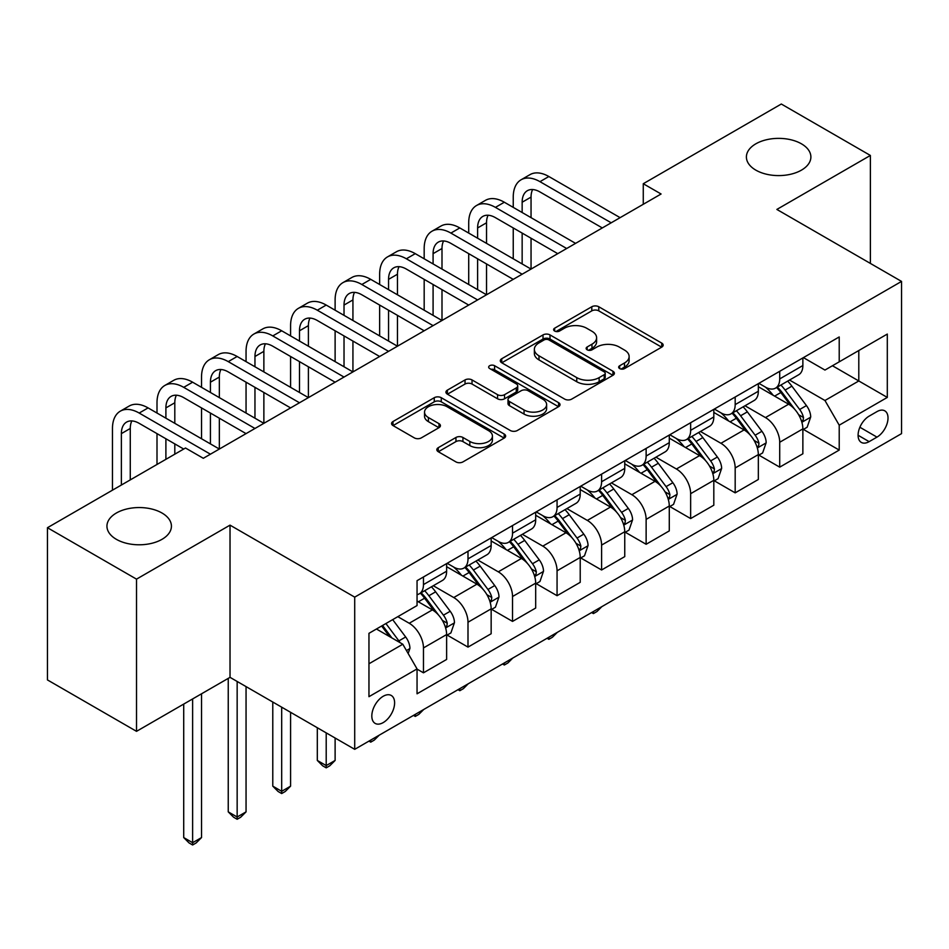 <?xml version="1.0" encoding="UTF-8"?>
<svg xmlns="http://www.w3.org/2000/svg" width="949" height="949" viewBox="0 0 949 949"><rect width="100%" height="100%" fill="white"/><g stroke="black" fill="none" stroke-linecap="round" stroke-linejoin="round"><path stroke-width="1.42" d="M619.685 368.58A3.464 1.993 0 0 0 624.572 368.58L661.726 347.132A4.947 2.859 0 0 0 663.173 345.116A4.947 2.859 0 0 0 661.726 343.099L598.783 306.752A4.947 2.859 0 0 0 591.796 306.752L554.643 328.2A3.464 1.993 0 0 0 553.623 329.623A3.464 1.993 0 0 0 554.643 331.035A3.464 1.993 0 0 0 559.542 331.035L564.347 328.259A15.825 9.134 0 0 1 586.719 328.259L591.974 331.284A15.825 9.134 0 0 1 596.601 337.749A15.825 9.134 0 0 1 591.974 344.202L587.158 346.978A3.464 1.993 0 0 0 586.15 348.39A3.464 1.993 0 0 0 587.158 349.801A3.464 1.993 0 0 0 592.057 349.801L596.862 347.026A15.825 9.134 0 0 1 619.246 347.026L624.489 350.062A15.825 9.134 0 0 1 629.128 356.516A15.825 9.134 0 0 1 624.489 362.981L619.685 365.756A3.464 1.993 0 0 0 618.665 367.168A3.464 1.993 0 0 0 619.685 368.58L619.685 365.756M161.982 513.006A32.242 18.612 0 0 0 126.846 508.972A32.242 18.612 0 0 0 106.94 526.173A32.242 18.612 0 0 0 116.383 539.34A32.242 18.612 0 0 0 151.52 543.374A32.242 18.612 0 0 0 171.425 526.173A32.242 18.612 0 0 0 161.982 513.006M801.442 143.821A32.242 18.612 0 0 0 766.306 139.788A32.242 18.612 0 0 0 746.4 156.988A32.242 18.612 0 0 0 755.843 170.144A32.242 18.612 0 0 0 790.98 174.177A32.242 18.612 0 0 0 810.885 156.988A32.242 18.612 0 0 0 801.442 143.821M383.206 722.592A16.121 9.312 120 0 0 393.74 708.393A16.121 9.312 120 0 0 391.273 695.475A16.121 9.312 120 0 0 383.206 696.269A16.121 9.312 120 0 0 372.684 710.481A16.121 9.312 120 0 0 375.152 723.399A16.121 9.312 120 0 0 383.206 722.592M438.284 447.667A4.947 2.859 0 0 0 436.837 449.684A4.947 2.859 0 0 0 438.284 451.712L455.947 461.902A4.947 2.859 0 0 0 462.934 461.902L504.204 438.082A4.947 2.859 0 0 0 505.651 436.066A4.947 2.859 0 0 0 504.204 434.049L441.261 397.702A4.947 2.859 0 0 0 434.262 397.702L393.005 421.522A4.947 2.859 0 0 0 391.557 423.551A4.947 2.859 0 0 0 393.005 425.567L414.333 437.88A4.947 2.859 0 0 0 421.32 437.88L438.984 427.679A4.947 2.859 0 0 0 440.431 425.662A4.947 2.859 0 0 0 438.984 423.645L428.402 417.536A13.227 7.639 0 0 1 424.535 412.139A13.227 7.639 0 0 1 432.697 405.081A13.227 7.639 0 0 1 447.109 406.741L488.557 430.656A13.227 7.639 0 0 1 492.424 436.066A13.227 7.639 0 0 1 484.263 443.124A13.227 7.639 0 0 1 469.838 441.463L462.934 437.477A4.947 2.859 0 0 0 455.947 437.477L438.284 447.667L438.284 451.712M230.026 525.141L136.514 579.139L47.45 527.715L47.45 679.923L136.514 731.335L230.026 677.349L354.712 749.33L354.712 597.135L230.026 525.141L230.026 677.349M870.375 263.419L870.375 155.446L776.863 209.432L901.55 281.414L354.712 597.135M870.375 155.446L781.312 104.022L643.268 183.726L643.268 204.284M47.45 527.715L185.494 448.011L203.311 458.296L661.085 193.999L643.268 183.726M564.691 399.114A4.947 2.859 0 0 0 571.689 399.114L612.947 375.294A4.947 2.859 0 0 0 614.394 373.277A4.947 2.859 0 0 0 612.947 371.261L550.005 334.914A4.947 2.859 0 0 0 543.018 334.914L501.748 358.734A4.947 2.859 0 0 0 500.301 360.762A4.947 2.859 0 0 0 501.748 362.779L564.691 399.114M491.072 369.327A3.464 1.993 0 0 1 494.583 369.813L494.583 365.709L558.57 402.649A4.947 2.859 0 0 1 560.029 404.665A4.947 2.859 0 0 1 558.57 406.682L517.312 430.514A4.947 2.859 0 0 1 510.325 430.514L447.382 394.167L447.382 390.134A4.947 2.859 0 0 0 445.923 392.151A4.947 2.859 0 0 0 447.382 394.167M447.382 390.134L465.034 379.932A4.947 2.859 0 0 1 472.033 379.932L497.561 394.677A4.947 2.859 0 0 0 504.548 394.677L516.268 387.916A4.947 2.859 0 0 0 517.715 385.899A4.947 2.859 0 0 0 516.268 383.871L489.684 368.532A3.464 1.993 0 0 1 488.676 367.121A3.464 1.993 0 0 1 490.811 365.27A3.464 1.993 0 0 1 494.583 365.709M876.971 411.617L869.13 416.137A15.623 9.015 120 0 0 858.928 429.897A15.623 9.015 120 0 0 861.324 442.412A15.623 9.015 120 0 0 869.13 441.641L876.971 437.121A15.623 9.015 120 0 0 887.173 423.349A15.623 9.015 120 0 0 884.776 410.834A15.623 9.015 120 0 0 876.971 411.617M354.712 749.33L901.55 433.622L901.55 281.414M803.4 357.619L824.954 370.063L839.213 361.842L839.213 336.954L417.05 580.681L417.05 605.569L368.959 633.327L368.959 696.685L417.05 668.915L417.05 693.802L839.213 450.075L839.213 425.188L824.954 400.502L789.532 380.051M839.213 361.842L887.303 334.072L887.303 397.417L839.213 425.188M136.514 579.139L136.514 731.335M832.439 365.745L858.798 380.964L858.798 350.525L887.303 334.072M824.954 400.502L858.798 380.964L887.303 397.417M368.959 663.778L402.803 644.229L376.445 629.009M417.05 669.116L423.468 672.817L423.468 647.93A20.154 11.637 -120 0 0 409.221 623.256L397.821 616.672M423.468 672.817L446.623 659.448L446.623 634.561A20.154 11.637 -120 0 0 432.376 609.887L417.05 601.037M447.157 635.083L467.999 647.111L467.999 622.224A20.154 11.637 -120 0 0 453.752 597.55L433.29 585.735M467.999 647.111L491.155 633.742L491.155 608.855A20.154 11.637 -120 0 0 476.908 584.181L446.623 566.695M491.689 609.377L512.531 621.405L512.531 596.518A20.154 11.637 -120 0 0 498.284 571.832L477.822 560.017M512.531 621.405L535.687 608.036L535.687 583.149A20.154 11.637 -120 0 0 521.44 558.463L491.155 540.977M536.221 583.659L557.063 595.699L557.063 570.812A20.154 11.637 -120 0 0 542.804 546.126L522.353 534.311M557.063 595.699L580.219 582.33L580.219 557.443A20.154 11.637 -120 0 0 565.972 532.757L535.687 515.271M580.752 557.953L601.595 569.981L601.595 545.094A20.154 11.637 -120 0 0 587.336 520.42L566.885 508.605M601.595 569.981L624.75 556.612L624.75 531.725A20.154 11.637 -120 0 0 610.492 507.051L580.219 489.565M625.284 532.247L646.127 544.275L646.127 519.388A20.154 11.637 -120 0 0 631.868 494.702L611.417 482.899M646.127 544.275L669.282 530.906L669.282 506.019A20.154 11.637 -120 0 0 655.024 481.333L624.75 463.859M669.816 506.529L690.647 518.569L690.647 493.682A20.154 11.637 -120 0 0 676.4 468.996L655.937 457.181M690.647 518.569L713.814 505.2L713.814 480.313A20.154 11.637 -120 0 0 699.555 455.627L669.282 438.141M714.348 480.823L735.178 492.851L735.178 467.964A20.154 11.637 -120 0 0 720.932 443.29L700.469 431.475M735.178 492.851L758.334 479.482L758.334 454.595A20.154 11.637 -120 0 0 744.087 429.921L713.814 412.435M758.868 455.117L779.71 467.145L779.71 442.258A20.154 11.637 -120 0 0 765.463 417.572L745.001 405.769M779.71 467.145L802.866 453.776L802.866 428.889A20.154 11.637 -120 0 0 788.619 404.203L758.334 386.729M758.868 383.337L765.463 387.133A20.154 11.637 -120 0 0 775.535 388.129A20.154 11.637 -120 0 0 779.71 378.912L779.71 371.296M714.348 409.043L720.932 412.851A20.154 11.637 -120 0 0 731.015 413.847A20.154 11.637 -120 0 0 735.178 404.618L735.178 397.014M669.816 434.749L676.4 438.557A20.154 11.637 -120 0 0 686.483 439.553A20.154 11.637 -120 0 0 690.647 430.324L690.647 422.72M625.284 460.455L631.868 464.263A20.154 11.637 -120 0 0 641.951 465.259A20.154 11.637 -120 0 0 646.127 456.042L646.127 448.426M580.752 486.173L587.336 489.981A20.154 11.637 -120 0 0 597.419 490.977A20.154 11.637 -120 0 0 601.595 481.748L601.595 474.132M536.221 511.879L542.804 515.687A20.154 11.637 -120 0 0 552.887 516.683A20.154 11.637 -120 0 0 557.063 507.454L557.063 499.85M491.689 537.585L498.284 541.393A20.154 11.637 -120 0 0 508.356 542.389A20.154 11.637 -120 0 0 512.531 533.172L512.531 525.556M447.157 563.303L453.752 567.099A20.154 11.637 -120 0 0 463.824 568.107A20.154 11.637 -120 0 0 467.999 558.878L467.999 551.262M803.4 429.399L839.213 450.075M775.535 388.129L798.69 374.76A20.154 11.637 -120 0 0 802.866 365.543L802.866 357.927M731.015 413.847L754.17 400.478A20.154 11.637 -120 0 0 758.334 391.249L758.334 383.645M686.483 439.553L709.638 426.184A20.154 11.637 -120 0 0 713.814 416.955L713.814 409.351M641.951 465.259L665.107 451.89A20.154 11.637 -120 0 0 669.282 442.673L669.282 435.057M597.419 490.977L620.575 477.608A20.154 11.637 -120 0 0 624.75 468.379L624.75 460.763M552.887 516.683L576.043 503.314A20.154 11.637 -120 0 0 580.219 494.085L580.219 486.481M508.356 542.389L531.511 529.02A20.154 11.637 -120 0 0 535.687 519.803L535.687 512.187M463.824 568.107L486.979 554.738A20.154 11.637 -120 0 0 491.155 545.509L491.155 537.893M417.05 594.632A20.154 11.637 -120 0 0 419.292 593.813L442.448 580.444A20.154 11.637 -120 0 0 446.623 571.215L446.623 563.611M419.292 593.813A20.154 11.637 -120 0 0 423.468 584.584L423.468 576.98M402.803 644.229L417.05 668.915M621.061 369.066L624.489 367.097A15.825 9.134 0 0 0 629.128 360.632L629.128 356.516M596.601 337.749L596.601 341.854A15.825 9.134 0 0 1 591.974 348.319L588.546 350.3M661.667 347.168L598.783 310.869A4.947 2.859 0 0 0 591.796 310.869L556.019 331.521M612.888 375.329L550.005 339.03A4.947 2.859 0 0 0 543.018 339.03L501.819 362.815M604.205 374.689A3.464 1.993 0 0 0 605.225 373.277A3.464 1.993 0 0 0 604.205 371.866L548.961 339.967A3.464 1.993 0 0 0 544.062 339.967L538.996 342.897A15.825 9.134 0 0 0 534.358 349.351A15.825 9.134 0 0 0 538.996 355.816L576.755 377.619A15.825 9.134 0 0 0 599.139 377.619L604.205 374.689L604.205 378.805A3.464 1.993 0 0 0 605.225 377.394L605.225 373.277M534.358 349.351L534.358 353.467A15.825 9.134 0 0 0 538.996 359.92L538.996 355.816M604.205 378.805L599.139 381.735A15.825 9.134 0 0 1 576.755 381.735L538.996 359.92M447.442 394.203L465.034 384.048L465.034 379.932M517.715 385.899L517.715 390.003A4.947 2.859 0 0 1 516.268 392.02L504.548 398.794A4.947 2.859 0 0 1 497.561 398.794L472.033 384.048A4.947 2.859 0 0 0 465.034 384.048M494.583 369.813L558.51 406.73M524.05 409.968A13.227 7.639 0 0 0 538.463 411.629A13.227 7.639 0 0 0 546.624 404.571A13.227 7.639 0 0 0 542.757 399.173L528.154 390.739A4.947 2.859 0 0 0 521.155 390.739L509.447 397.501A4.947 2.859 0 0 0 508 399.517A4.947 2.859 0 0 0 509.447 401.534L524.05 409.968L524.05 414.084A13.227 7.639 0 0 0 538.463 415.733A13.227 7.639 0 0 0 546.624 408.687L546.624 404.571M508 399.517L508 403.633A4.947 2.859 0 0 0 509.447 405.65L509.447 401.534M524.05 414.084L509.447 405.65M492.424 436.066L492.424 440.17A13.227 7.639 0 0 1 484.263 447.228A13.227 7.639 0 0 1 469.838 445.579L462.934 441.593A4.947 2.859 0 0 0 455.947 441.593L438.355 451.748M424.535 412.139L424.535 416.255A13.227 7.639 0 0 0 428.402 421.653L428.402 417.536M438.924 427.726L428.402 421.653M504.133 438.118L441.261 401.818A4.947 2.859 0 0 0 434.262 401.818L393.064 425.603M802.866 429.707L807.148 427.24L810.707 416.955A13.345 7.711 -120 0 0 806.448 405.591L791.893 386.16A38.541 22.254 -120 0 0 787.682 381.118M773.21 395.306A38.541 22.254 -120 0 0 765.321 387.05M801.656 421.534L803.21 419.861L803.495 417.524A13.345 7.711 -120 0 0 799.675 409.493L785.12 390.063A38.541 22.254 -120 0 0 780.92 385.033M777.326 387.097A31.993 18.47 60 0 1 782.581 393.076L794.894 409.517M776.638 387.5A38.541 22.254 60 0 1 780.849 392.53L790.517 405.448M601.832 606.66L596.957 611.536L593.398 613.588L591.607 612.556M593.398 611.536L593.398 613.588M513.243 207.38L513.243 197.095A37.782 21.815 60 0 1 521.072 179.788L529.969 174.652A37.782 21.815 60 0 1 548.866 176.526L620.112 217.653M521.072 179.788A37.782 21.815 60 0 1 539.957 181.662L611.203 222.801M602.307 227.938L539.957 191.947A25.196 14.543 -120 0 0 527.359 190.702A25.196 14.543 -120 0 0 522.152 202.232L522.152 212.517M532.626 189.539A25.196 14.543 -120 0 0 531.049 197.095L531.049 217.653M522.152 233.086L522.152 263.941M531.049 238.223L531.049 269.077L459.802 227.938L450.894 233.086L522.152 274.214M513.243 258.792L513.243 227.938M758.334 455.425L762.616 452.958L766.175 442.673A13.345 7.711 -120 0 0 761.917 431.297L747.361 411.866A38.541 22.254 -120 0 0 743.15 406.836M728.678 421.024A38.541 22.254 -120 0 0 720.789 412.756M757.124 447.24L758.678 445.567L758.963 443.242A13.345 7.711 -120 0 0 755.143 435.211L740.588 415.781A38.541 22.254 -120 0 0 736.388 410.739M732.794 412.815A31.993 18.47 60 0 1 738.049 418.782L750.362 435.223M732.106 413.206A38.541 22.254 60 0 1 736.317 418.248L745.997 431.166M557.3 632.378L552.425 637.242L548.866 639.306L547.087 638.274M548.866 637.242L548.866 639.306M713.814 481.131L718.085 478.664L721.643 468.379A13.345 7.711 -120 0 0 717.385 457.015L702.829 437.584A38.541 22.254 -120 0 0 698.618 432.542M684.146 446.73A38.541 22.254 -120 0 0 676.257 438.474M712.592 472.958L714.146 471.273L714.431 468.948A13.345 7.711 -120 0 0 710.611 460.917L696.056 441.487A38.541 22.254 -120 0 0 691.857 436.445M688.262 438.521A31.993 18.47 60 0 1 693.517 444.488L705.842 460.929M687.574 438.924A38.541 22.254 60 0 1 691.785 443.954L701.465 456.872M512.768 658.084L507.893 662.96L504.334 665.012L502.555 663.98M504.334 662.948L504.334 665.012M669.282 506.837L673.553 504.37L677.111 494.085A13.345 7.711 -120 0 0 672.853 482.721L658.298 463.29A38.541 22.254 -120 0 0 654.086 458.248M639.614 472.436A38.541 22.254 -120 0 0 631.726 464.18M668.06 498.664L669.614 496.991L669.911 494.654A13.345 7.711 -120 0 0 666.079 486.623L651.524 467.193A38.541 22.254 -120 0 0 647.325 462.163M643.742 464.227A31.993 18.47 60 0 1 648.986 470.206L661.311 486.647M643.042 464.63A38.541 22.254 60 0 1 647.254 469.66L656.933 482.578M468.237 683.79L463.373 688.666L459.802 690.718L458.023 689.686M459.802 688.666L459.802 690.718M468.711 233.086L468.711 222.801A37.782 21.815 60 0 1 476.54 205.506L485.437 200.358A37.782 21.815 60 0 1 504.334 202.232L575.58 243.371M476.54 205.506A37.782 21.815 60 0 1 495.425 207.38L566.683 248.508M557.775 253.656L495.425 217.653A25.196 14.543 -120 0 0 482.839 216.408A25.196 14.543 -120 0 0 477.62 227.938L477.62 238.223M488.106 215.245A25.196 14.543 -120 0 0 486.529 222.801L486.529 243.371M477.62 258.792L477.62 289.647M486.529 263.941L486.529 294.783L415.271 253.656L406.374 258.792L477.62 299.931M468.711 284.498L468.711 253.656M513.243 279.362L450.894 243.371A25.196 14.543 -120 0 0 438.308 242.125A25.196 14.543 -120 0 0 433.088 253.656L433.088 263.941M443.574 240.963A25.196 14.543 -120 0 0 441.997 248.508L441.997 269.077M433.088 284.498L433.088 315.353M441.997 289.647L441.997 320.501L370.739 279.362L361.842 284.498L433.088 325.637M424.179 310.216L424.179 279.362M424.179 258.792L424.179 248.508A37.782 21.815 60 0 1 432.009 231.212A37.782 21.815 60 0 1 450.894 233.086M432.009 231.212L440.917 226.076A37.782 21.815 60 0 1 459.802 227.938M468.711 305.068L406.374 269.077A25.196 14.543 -120 0 0 393.776 267.832A25.196 14.543 -120 0 0 388.556 279.362L388.556 289.647M399.043 266.669A25.196 14.543 -120 0 0 397.465 274.225L397.465 294.783M388.556 310.216L388.556 341.059M397.465 315.353L397.465 346.207L326.207 305.068L317.31 310.216L388.556 351.344M379.647 335.922L379.647 305.068M379.647 284.498L379.647 274.225A37.782 21.815 60 0 1 387.477 256.918A37.782 21.815 60 0 1 406.374 258.792M387.477 256.918L396.385 251.782A37.782 21.815 60 0 1 415.271 253.656M624.75 532.555L629.021 530.088L632.58 519.803A13.345 7.711 -120 0 0 628.321 508.427L613.766 488.996A38.541 22.254 -120 0 0 609.566 483.966M595.082 498.154A38.541 22.254 -120 0 0 587.194 489.886M623.529 524.37L625.083 522.697L625.379 520.372A13.345 7.711 -120 0 0 621.559 512.341L606.992 492.911A38.541 22.254 -120 0 0 602.793 487.869M599.21 489.945A31.993 18.47 60 0 1 604.454 495.912L616.779 512.353M598.522 490.336A38.541 22.254 60 0 1 602.722 495.378L612.402 508.296M423.705 709.508L418.841 714.372L415.271 716.436L413.491 715.404M415.271 714.372L415.271 716.436M424.179 330.786L361.842 294.783A25.196 14.543 -120 0 0 349.244 293.538A25.196 14.543 -120 0 0 344.024 305.068L344.024 315.353M354.511 292.375A25.196 14.543 -120 0 0 352.933 299.931L352.933 320.501M344.024 335.922L344.024 366.777M352.933 341.059L352.933 371.913L281.687 330.786L272.778 335.922L344.024 377.061M335.116 361.628L335.116 330.786M335.116 310.216L335.116 299.931A37.782 21.815 60 0 1 342.945 282.636A37.782 21.815 60 0 1 361.842 284.498M342.945 282.636L351.854 277.488A37.782 21.815 60 0 1 370.739 279.362M580.219 558.261L584.489 555.794L588.048 545.509A13.345 7.711 -120 0 0 583.789 534.145L569.234 514.714A38.541 22.254 -120 0 0 565.035 509.672M550.55 523.86A38.541 22.254 -120 0 0 542.662 515.604M578.997 550.088L580.551 548.403L580.847 546.078A13.345 7.711 -120 0 0 577.028 538.047L562.472 518.617A38.541 22.254 -120 0 0 558.261 513.575M554.679 515.651A31.993 18.47 60 0 1 559.922 521.618L572.247 538.059M553.991 516.042A38.541 22.254 60 0 1 558.19 521.084L567.87 534.002M379.173 735.214L374.309 740.078L370.739 742.142L368.959 741.11M370.739 740.078L370.739 742.142M535.687 583.967L539.957 581.5L543.516 571.215A13.345 7.711 -120 0 0 539.257 559.851L524.702 540.42A38.541 22.254 -120 0 0 520.503 535.378M506.019 549.566A38.541 22.254 -120 0 0 498.13 541.31M534.465 575.794L536.019 574.121L536.315 571.784A13.345 7.711 -120 0 0 532.496 563.753L517.94 544.323A38.541 22.254 -120 0 0 513.729 539.293M510.147 541.357A31.993 18.47 60 0 1 515.39 547.336L527.715 563.777M509.459 541.76A38.541 22.254 60 0 1 513.658 546.79L523.338 559.708M326.207 732.877L326.207 765.582L335.116 760.446L335.116 738.025M335.116 760.446L329.778 765.796L326.207 767.848L322.648 765.796L317.31 760.446L317.31 727.741M317.31 760.446L326.207 765.582L326.207 767.848M491.155 609.685L495.425 607.206L498.996 596.921A13.345 7.711 -120 0 0 494.726 585.557L480.17 566.126A38.541 22.254 -120 0 0 475.971 561.096M461.487 575.272A38.541 22.254 -120 0 0 453.598 567.016M489.933 601.5L491.487 599.827L491.784 597.49A13.345 7.711 -120 0 0 487.964 589.471L473.409 570.041A38.541 22.254 -120 0 0 469.197 564.999M465.615 567.075A31.993 18.47 60 0 1 470.87 573.042L483.183 589.483M464.927 567.466A38.541 22.254 60 0 1 469.126 572.508L478.806 585.426M281.687 707.171L281.687 791.3L290.584 786.152L290.584 712.308M290.584 786.152L285.246 791.502L281.687 793.554L278.116 791.502L272.778 786.152L272.778 702.035M272.778 786.152L281.687 791.3L281.687 793.554M446.623 635.391L450.894 632.924L454.464 622.639A13.345 7.711 -120 0 0 450.194 611.263L435.638 591.832A38.541 22.254 -120 0 0 431.439 586.802M445.413 627.218L446.955 625.533L447.252 623.208A13.345 7.711 -120 0 0 443.432 615.177L428.877 595.747A38.541 22.254 -120 0 0 424.666 590.705M421.083 592.781A31.993 18.47 60 0 1 426.338 598.748L438.652 615.189M420.395 593.172A38.541 22.254 60 0 1 424.594 598.214L434.274 611.132M237.155 681.465L237.155 817.006L246.052 811.87L246.052 686.601M246.052 811.87L240.714 817.208L237.155 819.272L233.584 817.208L228.246 811.87L228.246 678.381M228.246 811.87L237.155 817.006L237.155 819.272M408.153 653.493L409.932 648.345A13.345 7.711 -120 0 0 405.674 636.981L392.684 619.638M400.11 642.675A13.345 7.711 -120 0 0 398.9 640.883L385.911 623.54M382.566 625.474L391.901 637.942M381.64 626.02L389.553 636.577M192.623 698.939L192.623 842.712L201.532 837.576L201.532 693.802M201.532 837.576L196.182 842.926L192.623 844.978L189.053 842.926L183.715 837.576L183.715 704.087M183.715 837.576L192.623 842.712L192.623 844.978M379.647 356.492L317.31 320.501A25.196 14.543 -120 0 0 304.712 319.244A25.196 14.543 -120 0 0 299.493 330.786L299.493 341.059M309.979 318.093A25.196 14.543 -120 0 0 308.401 325.637L308.401 346.207M299.493 361.628L299.493 392.483M308.401 366.777L308.401 397.631L237.155 356.492L228.246 361.628L299.493 402.767M290.584 387.346L290.584 356.492M290.584 335.922L290.584 325.637A37.782 21.815 60 0 1 298.413 308.342A37.782 21.815 60 0 1 317.31 310.216M298.413 308.342L307.322 303.194A37.782 21.815 60 0 1 326.207 305.068M335.116 382.198L272.778 346.207A25.196 14.543 -120 0 0 260.18 344.962A25.196 14.543 -120 0 0 254.961 356.492L254.961 366.777M265.447 343.799A25.196 14.543 -120 0 0 263.869 351.344L263.869 371.913M254.961 387.346L254.961 418.189M263.869 392.483L263.869 423.337L192.623 382.198L183.715 387.346L254.961 428.474M246.052 413.052L246.052 382.198M246.052 361.628L246.052 351.344A37.782 21.815 60 0 1 253.881 334.048A37.782 21.815 60 0 1 272.778 335.922M253.881 334.048L262.79 328.912A37.782 21.815 60 0 1 281.687 330.786M290.584 407.904L228.246 371.913A25.196 14.543 -120 0 0 215.648 370.668A25.196 14.543 -120 0 0 210.429 382.198L210.429 392.483M220.915 369.505A25.196 14.543 -120 0 0 219.338 377.061L219.338 397.631M210.429 413.052L210.429 443.907M219.338 418.189L219.338 449.043L148.091 407.904L139.183 413.052L210.429 454.191M201.532 438.758L201.532 407.904M201.532 387.346L201.532 377.061A37.782 21.815 60 0 1 209.349 359.766A37.782 21.815 60 0 1 228.246 361.628M209.349 359.766L218.258 354.618A37.782 21.815 60 0 1 237.155 356.492M246.052 433.622L183.715 397.631A25.196 14.543 -120 0 0 171.117 396.374A25.196 14.543 -120 0 0 165.897 407.904L165.897 418.189M176.384 395.211A25.196 14.543 -120 0 0 174.806 402.767L174.806 423.337M165.897 438.758L165.897 459.328M174.806 443.907L174.806 454.191M157 464.464L157 433.622M157 413.052L157 402.767A37.782 21.815 60 0 1 164.818 385.472A37.782 21.815 60 0 1 183.715 387.346M164.818 385.472L173.726 380.324A37.782 21.815 60 0 1 192.623 382.198M183.715 449.043L139.183 423.337A25.196 14.543 -120 0 0 126.585 422.091A25.196 14.543 -120 0 0 121.365 433.622L121.365 485.034M131.852 420.929A25.196 14.543 -120 0 0 130.274 428.474L130.274 479.897M112.468 490.182L112.468 428.474A37.782 21.815 60 0 1 120.286 411.178A37.782 21.815 60 0 1 139.183 413.052M120.286 411.178L129.194 406.042A37.782 21.815 60 0 1 148.091 407.904M409.221 623.256L432.376 609.887M453.752 597.55L476.908 584.181M498.284 571.832L521.44 558.463M542.804 546.126L565.972 532.757M587.336 520.42L610.492 507.051M631.868 494.702L655.024 481.333M676.4 468.996L699.555 455.627M720.932 443.29L744.087 429.921M765.463 417.572L788.619 404.203M779.71 378.912L802.866 365.543M779.71 442.258L802.866 428.889M735.178 467.964L758.334 454.595M735.178 404.618L758.334 391.249M690.647 493.682L713.814 480.313M690.647 430.324L713.814 416.955M646.127 519.388L669.282 506.019M646.127 456.042L669.282 442.673M601.595 545.094L624.75 531.725M601.595 481.748L624.75 468.379M557.063 570.812L580.219 557.443M557.063 507.454L580.219 494.085M512.531 596.518L535.687 583.149M512.531 533.172L535.687 519.803M467.999 622.224L491.155 608.855M467.999 558.878L491.155 545.509M423.468 647.93L446.623 634.561M423.468 584.584L446.623 571.215M859.889 427.252L876.971 437.121M858.086 435.271L869.13 441.641M624.489 367.097L624.489 362.981M587.158 349.801L587.158 346.978M591.974 348.319L591.974 344.202M554.643 331.035L554.643 328.2M591.796 310.869L591.796 306.752M598.783 310.869L598.783 306.752M661.726 347.132L661.726 343.099M501.748 362.779L501.748 358.734M543.018 339.03L543.018 334.914M550.005 339.03L550.005 334.914M612.947 375.294L612.947 371.261M576.755 381.735L576.755 377.619M599.139 381.735L599.139 377.619M472.033 384.048L472.033 379.932M497.561 398.794L497.561 394.677M504.548 398.794L504.548 394.677M516.268 392.02L516.268 387.916M558.57 406.682L558.57 402.649M455.947 441.593L455.947 437.477M462.934 441.593L462.934 437.477M469.838 445.579L469.838 441.463M438.984 427.679L438.984 423.645M393.005 425.567L393.005 421.522M434.262 401.818L434.262 397.702M441.261 401.818L441.261 397.702M504.204 438.082L504.204 434.049M801.869 422.269L810.624 417.216M785.12 390.063L791.893 386.16M774.621 396.124L780.849 392.53M799.675 409.493L806.448 405.591M798.619 414.713L803.495 417.524M548.866 176.526L539.957 181.662M531.049 197.095L522.152 202.232M757.338 447.975L766.092 442.922M740.588 415.781L747.361 411.866M730.089 421.842L736.317 418.248M755.143 435.211L761.917 431.297M754.087 440.419L758.963 443.242M712.806 473.681L721.56 468.64M696.056 441.487L702.829 437.584M685.558 447.548L691.785 443.954M710.611 460.917L717.385 457.015M709.555 466.137L714.431 468.948M668.286 499.399L677.028 494.346M651.524 467.193L658.298 463.29M641.038 473.254L647.254 469.66M666.079 486.623L672.853 482.721M665.024 491.843L669.911 494.654M504.334 202.232L495.425 207.38M486.529 222.801L477.62 227.938M441.997 248.508L433.088 253.656M397.465 274.225L388.556 279.362M623.754 525.105L632.497 520.052M606.992 492.911L613.766 488.996M596.506 498.96L602.722 495.378M621.559 512.341L628.321 508.427M620.492 517.549L625.379 520.372M352.933 299.931L344.024 305.068M579.222 550.811L587.965 545.77M562.472 518.617L569.234 514.714M551.974 524.678L558.19 521.084M577.028 538.047L583.789 534.145M575.96 543.255L580.847 546.078M534.69 576.529L543.433 571.476M517.94 544.323L524.702 540.42M507.442 550.384L513.658 546.79M532.496 563.753L539.257 559.851M531.44 568.973L536.315 571.784M490.159 602.235L498.901 597.182M473.409 570.041L480.17 566.126M462.91 576.09L469.126 572.508M487.964 589.471L494.726 585.557M486.908 594.679L491.784 597.49M445.627 627.941L454.369 622.9M428.877 595.747L435.638 591.832M418.379 601.808L424.594 598.214M443.432 615.177L450.194 611.263M442.376 620.385L447.252 623.208M406.457 650.563L409.838 648.606M398.9 640.883L405.674 636.981M308.401 325.637L299.493 330.786M263.869 351.344L254.961 356.492M219.338 377.061L210.429 382.198M174.806 402.767L165.897 407.904M130.274 428.474L121.365 433.622"/></g></svg>

